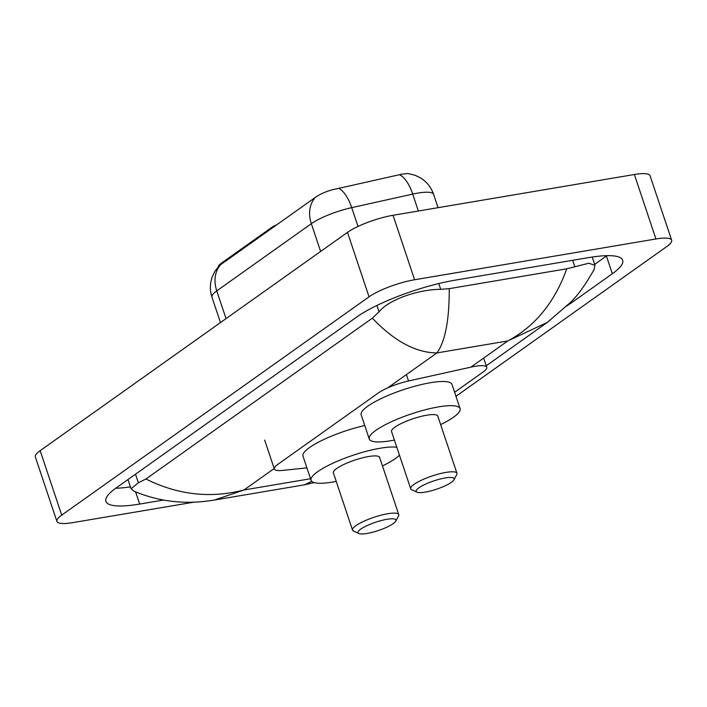 <?xml version="1.0" encoding="UTF-8"?>
<svg xmlns="http://www.w3.org/2000/svg" width="707" height="707" viewBox="0 0 707 707"><rect width="100%" height="100%" fill="white"/><g stroke="black" fill="none" stroke-linecap="round" stroke-linejoin="round"><path stroke-width="1.06" d="M276.905 224.711A8.705 1.9 161.5 0 0 272.195 227.071L221.521 263.075L221.786 263.861L219.179 265.823L214.884 271.373L212.215 276.941C209.855 283.64 209.767 290.374 211.959 297.152L220.469 322.586M218.224 266.857A23.508 5.126 -18.5 0 1 221.521 263.075M454.61 392.261L483.155 371.988A26.124 5.7 161.5 0 0 486.761 367.278A26.124 5.7 161.5 0 0 471.101 367.101L408.54 380.976A26.124 5.7 161.5 0 0 378.254 393.021L277.939 464.278A26.124 5.7 161.5 0 0 274.343 468.988A26.124 5.7 161.5 0 0 282.641 470.402L306.926 467.893M194.213 502.12L72.627 522.659A34.829 7.6 -18.5 0 1 56.922 521.413L35.35 456.952A34.829 7.6 -18.5 0 1 40.149 450.668L347.49 232.364A34.829 7.6 -18.5 0 1 393.03 215.29L634.373 174.505A34.829 7.6 -18.5 0 1 650.078 175.76L671.65 240.221A34.829 7.6 -18.5 0 1 666.851 246.504L455.962 396.3M56.922 521.413A34.829 7.6 -18.5 0 1 61.721 515.129L369.054 296.825A34.829 7.6 -18.5 0 1 414.594 279.751L655.937 238.975A34.829 7.6 -18.5 0 1 671.65 240.221M566.917 306.025L612.35 273.75A74.88 16.332 161.5 0 0 622.673 260.247A74.88 16.332 161.5 0 0 588.887 257.569L454.813 280.219A74.88 16.332 161.5 0 0 356.894 316.922L116.222 487.883A74.88 16.332 161.5 0 0 105.9 501.387A74.88 16.332 161.5 0 0 139.677 504.064L163.476 500.043M594.667 264.374L606.42 256.031A74.88 16.332 161.5 0 0 606.924 255.66M115.709 488.245A74.88 16.332 161.5 0 0 130.424 486.867M145.934 478.993C177.864 494.953 210.545 498.612 243.977 489.978L214.557 500.008C186.1 504.86 159.181 501.89 133.809 491.109L131.051 488.749L138.369 482.775L145.934 478.993L372.342 318.177L379.049 311.814C389.442 298.955 419.711 289.304 440.717 289.331L449.245 288.659L566.749 268.81L588.807 263.243L594.976 265.302L594.083 269.544C585.59 284.594 577.672 295.597 570.337 302.561L547.395 322.357L507.776 340.951C535.058 326.395 554.712 302.349 566.749 268.81M449.245 288.659C449.334 320.068 445.224 341.49 436.917 352.926C415.857 352.766 394.329 341.189 372.342 318.177M214.557 500.017L304.399 484.834L311.716 481.317M399.623 174.788A30.472 12.894 77.5 0 1 412.711 194.107A34.829 7.6 161.5 0 1 417.881 193.091A34.829 7.6 161.5 0 1 433.585 194.345C431.146 187.32 426.789 181.832 420.506 177.899L415.106 175.265L407.824 173.507L402.248 174.081L338.706 188.362C329.091 190.174 321.296 193.188 315.313 197.403L221.786 263.861M386.941 519.3A20.026 4.366 -18.5 0 1 395.805 521.103A20.026 4.366 -18.5 0 1 367.03 533.449A20.026 4.366 -18.5 0 1 358.785 533.493A20.026 4.366 -18.5 0 1 365.316 526.441A20.026 4.366 -18.5 0 1 386.941 519.3M358.785 533.493L353.482 531.01A24.383 5.32 -18.5 0 1 352.519 530.082A24.383 5.32 -18.5 0 1 363.584 521.386A24.383 5.32 -18.5 0 1 387.754 513.733A24.383 5.32 -18.5 0 1 398.757 514.608A24.383 5.32 -18.5 0 1 398.545 515.933L395.805 521.103M398.757 514.608L379.615 457.402A24.383 5.32 161.5 0 0 368.612 456.528A24.383 5.32 161.5 0 0 344.442 464.181A24.383 5.32 161.5 0 0 333.377 472.868L352.519 530.082M336.232 481.396A47.89 10.446 -18.5 0 1 332.688 482.05A47.89 10.446 -18.5 0 1 311.08 480.327A47.89 10.446 -18.5 0 1 332.82 463.253A47.89 10.446 -18.5 0 1 380.304 448.22A47.89 10.446 -18.5 0 1 396.813 447.248M399.455 455.158A47.89 10.446 -18.5 0 1 382.469 465.931M311.08 480.327L302.994 456.156A47.89 10.446 -18.5 0 1 364.75 425.526M445.118 477.976A20.026 4.366 -18.5 0 1 453.982 479.779A20.026 4.366 -18.5 0 1 425.207 492.125A20.026 4.366 -18.5 0 1 416.962 492.169A20.026 4.366 -18.5 0 1 423.493 485.117A20.026 4.366 -18.5 0 1 445.118 477.976M416.962 492.169L411.66 489.686A24.383 5.32 -18.5 0 1 410.696 488.758A24.383 5.32 -18.5 0 1 421.761 480.062A24.383 5.32 -18.5 0 1 445.931 472.409A24.383 5.32 -18.5 0 1 456.934 473.283A24.383 5.32 -18.5 0 1 456.722 474.609L453.982 479.779M456.934 473.283L437.792 416.078A24.383 5.32 161.5 0 0 426.789 415.203A24.383 5.32 161.5 0 0 402.619 422.857A24.383 5.32 161.5 0 0 391.554 431.544L410.696 488.758M394.409 440.072A47.89 10.446 -18.5 0 1 390.865 440.726A47.89 10.446 -18.5 0 1 369.257 439.003A47.89 10.446 -18.5 0 1 390.998 421.929A47.89 10.446 -18.5 0 1 438.481 406.896A47.89 10.446 -18.5 0 1 460.08 408.619A47.89 10.446 -18.5 0 1 440.647 424.598M369.257 439.003L361.171 414.832A47.89 10.446 -18.5 0 1 382.911 397.758A47.89 10.446 -18.5 0 1 430.395 382.726A47.89 10.446 -18.5 0 1 451.994 384.44L460.08 408.619M272.46 227.866L272.195 227.071M406.41 374.604L408.54 380.976M274.183 468.52L243.977 489.978L310.55 478.727M387.754 387.851L436.917 352.926L507.776 340.951L471.074 367.021M655.937 238.975L634.373 174.505M414.594 279.751L393.03 215.29M369.054 296.825L347.49 232.364M61.721 515.129L40.149 450.668M606.42 256.031L612.35 273.75M135.603 491.878L139.677 504.064M135.497 474.185L138.369 482.775M376.919 305.459L379.049 311.814M438.782 283.551L440.717 289.331M572.661 260.309L574.791 266.68M315.313 197.403A30.472 24.153 54.6 0 0 311.336 223.695L216.757 290.877A30.472 24.153 -125.4 0 1 220.734 264.586M338.706 188.362A30.472 12.894 77.5 0 1 351.715 207.637A34.829 7.6 161.5 0 0 311.336 223.695L320.625 251.445M226.046 318.627L216.757 290.877A34.829 7.6 161.5 0 0 211.959 297.152M418.367 211.013L412.711 194.107L351.715 207.637L358.007 226.452M264.674 440.108L274.343 468.988M483.676 358.069L486.761 367.278M127.967 479.532L131.051 488.749M592.21 257.039L594.976 265.302M486.257 365.775L547.395 322.357M314.111 482.589L304.39 484.834M433.585 194.345L438.057 207.681"/></g></svg>
